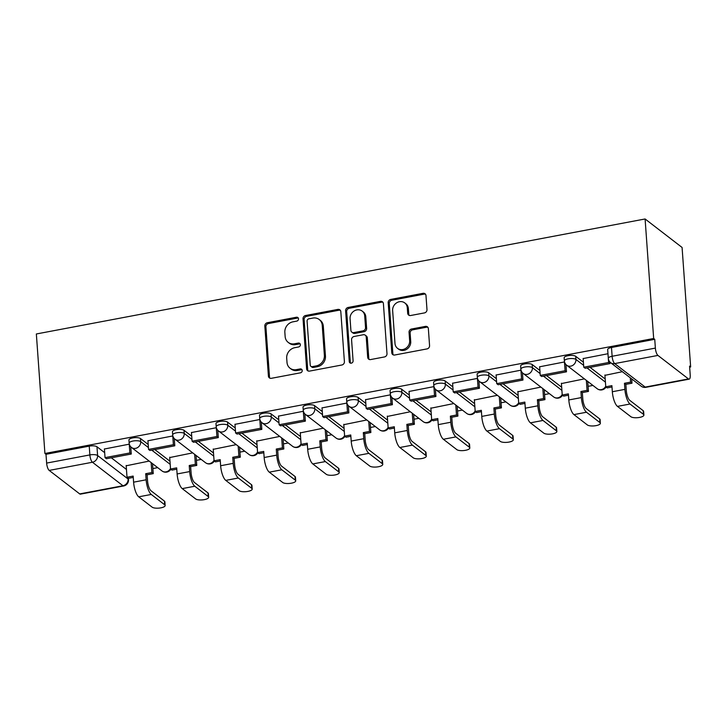 <?xml version="1.0" encoding="UTF-8"?>
<svg xmlns="http://www.w3.org/2000/svg" width="727" height="727" viewBox="0 0 727 727"><rect width="100%" height="100%" fill="white"/><g stroke="black" fill="none" stroke-linecap="round" stroke-linejoin="round"><path stroke-width="1.09" d="M298.515 318.808A2.063 1.836 -52.4 0 0 296.462 317.226L267.363 322.724A2.944 2.626 -52.4 0 0 264.828 326.023L268.408 376.05A2.944 2.626 -52.4 0 0 271.353 378.313L300.442 372.824A2.063 1.836 -52.4 0 0 301.56 369.243A2.063 1.836 -52.4 0 0 300.169 368.925L296.398 369.643A9.415 8.388 -52.4 0 1 290.018 368.207A9.415 8.388 -52.4 0 1 287.001 362.4L286.702 358.229A9.415 8.388 -52.4 0 1 294.826 347.679L298.597 346.97A2.063 1.836 -52.4 0 0 299.715 343.389A2.063 1.836 -52.4 0 0 298.315 343.08L294.553 343.789A9.415 8.388 -52.4 0 1 288.165 342.353A9.415 8.388 -52.4 0 1 285.148 336.546L284.848 332.375A9.415 8.388 -52.4 0 1 292.972 321.825L296.743 321.116A2.063 1.836 -52.4 0 0 298.515 318.808M298.306 318.072A2.063 1.836 -52.4 0 0 297.543 318.053L268.445 323.551A2.944 2.626 -52.4 0 0 265.9 326.85L269.49 376.886A2.944 2.626 -52.4 0 0 269.953 378.204M302.014 369.77A2.063 1.836 -52.4 0 0 301.242 369.761L297.479 370.47L296.398 369.643M300.16 343.926A2.063 1.836 -52.4 0 0 299.397 343.907L295.625 344.616L294.553 343.789M424.45 312.91A2.944 2.626 -52.4 0 0 426.985 309.611L425.986 295.571A2.944 2.626 -52.4 0 0 423.041 293.317L390.735 299.415A2.944 2.626 -52.4 0 0 388.191 302.714L391.78 352.749A2.944 2.626 -52.4 0 0 394.716 355.012L427.031 348.905A2.944 2.626 -52.4 0 0 429.566 345.607L428.357 328.659A2.944 2.626 -52.4 0 0 425.413 326.396L411.591 329.004A2.944 2.626 -52.4 0 0 409.047 332.303L409.655 340.709A7.87 7.016 -52.4 0 1 405.621 348.433A7.87 7.016 -52.4 0 1 397.524 348.333A7.87 7.016 -52.4 0 1 394.997 343.48L392.644 310.538A7.87 7.016 -52.4 0 1 396.669 302.814A7.87 7.016 -52.4 0 1 404.766 302.914A7.87 7.016 -52.4 0 1 407.293 307.766L407.683 313.264A2.944 2.626 -52.4 0 0 410.619 315.518L424.45 312.91M645.094 218.972L653.664 338.482L44.92 453.484L36.35 333.975L645.094 218.972L682.08 247.462L690.65 366.971L689.641 367.162M340.818 311.665A2.944 2.626 -52.4 0 0 337.882 309.402L305.567 315.509A2.944 2.626 -52.4 0 0 303.032 318.799L306.612 368.834A2.944 2.626 -52.4 0 0 309.548 371.097L341.863 364.999A2.944 2.626 -52.4 0 0 344.407 361.701L340.818 311.665M348.151 307.457L380.466 301.36A2.944 2.626 -52.4 0 1 383.402 303.622L386.991 353.658A2.944 2.626 -52.4 0 1 384.447 356.948L370.616 359.565A2.944 2.626 -52.4 0 1 367.68 357.302L366.226 337.01A2.944 2.626 -52.4 0 0 363.291 334.747L354.113 336.483A2.944 2.626 -52.4 0 0 351.577 339.782L353.095 360.901A2.063 1.836 -52.4 0 1 349.26 361.628L345.607 310.756A2.944 2.626 -52.4 0 1 348.151 307.457L349.224 308.293L381.539 302.187L380.466 301.36M152.888 468.551L157.704 467.643M196.408 460.336L201.225 459.428M239.928 452.112L244.754 451.203M283.457 443.888L288.274 442.979M326.977 435.673L331.794 434.755M370.497 427.449L375.314 426.54M414.017 419.225L418.834 418.316M457.537 411L462.363 410.092M501.067 402.785L505.883 401.877M544.587 394.561L549.403 393.652M588.107 386.337L592.923 385.428M653.664 338.482L654.745 339.318L655.372 348.097A5.998 1.927 79.3 0 0 657.935 355.421L688.451 378.921A5.998 1.927 79.3 0 0 689.16 379.149A5.998 1.927 79.3 0 0 690.205 374.914L689.569 366.135L690.65 366.971M44.92 453.484L45.992 454.311L89.239 446.142A5.998 1.927 -4.1 0 1 96.973 446.751L104.679 452.685M111.322 457.801L126.462 469.46M49.191 470.414L79.706 493.915L122.945 485.745L92.429 462.245L49.191 470.414A5.998 1.927 -100.7 0 1 46.628 463.09L89.866 454.92A5.998 1.927 -4.1 0 1 97.6 455.529L128.116 479.029A5.998 1.927 -4.1 0 1 128.515 479.656L128.425 478.33L127.016 477.248L126.171 465.434M45.992 454.311L46.628 463.09M128.052 478.039L128.116 479.029A5.998 5.343 -52.4 0 1 122.945 485.745A5.998 1.927 79.3 0 0 123.654 485.972L80.406 494.142A5.998 1.927 -100.7 0 1 79.706 493.915M172.844 435.936L147.935 440.78M192.71 452.866L169.718 457.556M216.364 427.712L191.465 432.556M236.23 444.642L213.238 449.331M259.893 419.488L234.985 424.341M279.75 436.418L256.767 441.116M303.413 411.264L278.505 416.117M323.279 428.194L300.287 432.892M346.933 403.049L322.025 407.892M366.799 419.979L343.807 424.668M390.454 394.825L365.545 399.677M410.319 411.755L387.327 416.444M433.974 386.6L409.074 391.453M453.839 403.53L430.847 408.229M477.503 378.385L452.594 383.229M497.359 395.315L474.377 400.004M521.023 370.161L496.114 375.005M540.888 387.091L517.897 391.78M564.543 361.937L539.634 366.79M584.408 378.867L561.417 383.565M607.972 353.731L583.154 358.565M622.348 371.697L604.937 375.341M575.711 356.312L575.938 359.429A5.998 1.927 -4.1 0 0 569.196 358.665A5.998 1.927 -4.1 0 0 564.379 360.91L564.152 357.793A5.998 1.927 175.9 0 1 568.968 355.548A5.998 1.927 175.9 0 1 575.711 356.312L583.418 362.246M590.06 367.362L605.2 379.021M532.191 364.536L532.418 367.653A5.998 1.927 -4.1 0 0 525.676 366.89A5.998 1.927 -4.1 0 0 520.859 369.134L520.632 366.017A5.998 1.927 175.9 0 1 525.448 363.773A5.998 1.927 175.9 0 1 532.191 364.536L539.897 370.47M546.54 375.586L561.68 387.246M488.671 372.751L488.898 375.868A5.998 1.927 -4.1 0 0 482.146 375.105A5.998 1.927 -4.1 0 0 477.33 377.349L477.112 374.241A5.998 1.927 175.9 0 1 481.928 371.988A5.998 1.927 175.9 0 1 488.671 372.751L496.377 378.694M503.02 383.801L518.16 395.461M445.151 380.975L445.369 384.092A5.998 1.927 -4.1 0 0 438.626 383.329A5.998 1.927 -4.1 0 0 433.81 385.574L433.592 382.457A5.998 1.927 175.9 0 1 438.408 380.212A5.998 1.927 175.9 0 1 445.151 380.975L452.857 386.909M459.491 392.026L474.64 403.685M401.631 389.199L401.849 392.316A5.998 1.927 -4.1 0 0 395.106 391.553A5.998 1.927 -4.1 0 0 390.29 393.798L390.063 390.681A5.998 1.927 175.9 0 1 394.879 388.436A5.998 1.927 175.9 0 1 401.631 389.199L409.337 395.134M415.971 400.25L431.111 411.909M358.102 397.424L358.329 400.532A5.998 1.927 -4.1 0 0 351.586 399.768A5.998 1.927 -4.1 0 0 346.77 402.022L346.543 398.905A5.998 1.927 175.9 0 1 351.359 396.66A5.998 1.927 175.9 0 1 358.102 397.424L365.808 403.358M372.451 408.465L387.591 420.133M314.582 405.639L314.809 408.756A5.998 1.927 -4.1 0 0 308.066 407.992A5.998 1.927 -4.1 0 0 303.25 410.237L303.023 407.12A5.998 1.927 175.9 0 1 307.839 404.875A5.998 1.927 175.9 0 1 314.582 405.639L322.288 411.573M328.931 416.689L344.071 428.348M271.062 413.863L271.289 416.98A5.998 1.927 -4.1 0 0 264.537 416.217A5.998 1.927 -4.1 0 0 259.721 418.461L259.503 415.344A5.998 1.927 175.9 0 1 264.319 413.1A5.998 1.927 175.9 0 1 271.062 413.863L278.768 419.797M285.411 424.913L300.551 436.573M227.542 422.087L227.76 425.204A5.998 1.927 -4.1 0 0 221.017 424.441A5.998 1.927 -4.1 0 0 216.201 426.685L215.983 423.568A5.998 1.927 175.9 0 1 220.799 421.324A5.998 1.927 175.9 0 1 227.542 422.087L235.248 428.021M241.882 433.128L257.031 444.797M184.022 430.302L184.24 433.419A5.998 1.927 -4.1 0 0 177.497 432.656A5.998 1.927 -4.1 0 0 172.681 434.9L172.453 431.793A5.998 1.927 175.9 0 1 177.27 429.539A5.998 1.927 175.9 0 1 184.022 430.302L191.728 436.245M198.362 441.353L213.502 453.012M140.493 438.526L140.72 441.643A5.998 1.927 -4.1 0 0 133.977 440.88A5.998 1.927 -4.1 0 0 129.161 443.125L128.933 440.008A5.998 1.927 175.9 0 1 133.75 437.763A5.998 1.927 175.9 0 1 140.493 438.526L148.199 444.461M154.842 449.577L169.982 461.236M129.324 444.152L104.415 449.004M149.189 461.082L126.198 465.78M654.745 339.318L611.498 347.488A5.998 1.927 175.9 0 0 607.672 349.569L608.308 358.356A5.998 1.927 -4.1 0 1 612.125 356.266L655.372 348.097M288.165 342.353L289.246 343.18A9.415 8.388 -52.4 0 0 295.625 344.616M290.018 368.207L291.1 369.034A9.415 8.388 -52.4 0 0 297.479 370.47M340.354 310.347A2.944 2.626 -52.4 0 0 338.955 310.229L306.649 316.336A2.944 2.626 -52.4 0 0 304.104 319.635L307.694 369.67A2.944 2.626 -52.4 0 0 308.157 370.988M308.857 318.826A2.063 1.836 -52.4 0 0 307.085 321.134L310.229 365.054A2.063 1.836 -52.4 0 0 312.283 366.635L316.254 365.89A9.415 8.388 -52.4 0 0 324.378 355.339L322.234 325.314A9.415 8.388 -52.4 0 0 319.208 319.517A9.415 8.388 -52.4 0 0 312.828 318.081L308.857 318.826M310.892 366.326L311.965 367.153A2.063 1.836 -52.4 0 0 313.364 367.471L312.283 366.635M319.208 319.517L320.289 320.343A9.415 8.388 -52.4 0 1 323.306 326.15L325.46 356.166A9.415 8.388 -52.4 0 1 317.335 366.717L313.364 367.471M382.938 302.305A2.944 2.626 -52.4 0 0 381.539 302.187M365.281 335.192L366.363 336.028A2.944 2.626 -52.4 0 1 367.308 337.837L368.762 358.129A2.944 2.626 -52.4 0 0 369.225 359.447M349.224 308.293A2.944 2.626 -52.4 0 0 346.688 311.592L350.332 362.455A2.063 1.836 -52.4 0 0 350.541 363.2M364.718 315.954A7.87 7.016 -52.4 0 0 362.191 311.101A7.87 7.016 -52.4 0 0 354.094 310.992A7.87 7.016 -52.4 0 0 350.069 318.717L350.896 330.331A2.944 2.626 -52.4 0 0 353.84 332.584L363.009 330.858A2.944 2.626 -52.4 0 0 365.545 327.559L364.718 315.954L365.799 316.781A7.87 7.016 -52.4 0 0 363.273 311.928L362.191 311.101M351.841 332.139L352.922 332.975A2.944 2.626 -52.4 0 0 354.912 333.42L353.84 332.584M365.799 316.781L366.626 328.386A2.944 2.626 -52.4 0 1 364.091 331.685L354.912 333.42M404.766 302.914L405.848 303.75A7.87 7.016 -52.4 0 1 408.365 308.602L408.765 314.091A2.944 2.626 -52.4 0 0 409.228 315.409M397.524 348.333L398.605 349.16A7.87 7.016 -52.4 0 0 406.702 349.269A7.87 7.016 -52.4 0 0 410.728 341.545L409.655 340.709M427.885 327.332A2.944 2.626 -52.4 0 0 426.495 327.223L412.663 329.831A2.944 2.626 -52.4 0 0 410.128 333.13L410.728 341.545M425.522 294.253A2.944 2.626 -52.4 0 0 424.123 294.144L391.808 300.251A2.944 2.626 -52.4 0 0 389.272 303.541L392.862 353.576A2.944 2.626 -52.4 0 0 393.325 354.903M164.438 501.112A6.743 2.163 -4.1 0 1 164.884 501.812L165.147 505.492A6.743 2.163 175.9 0 0 164.702 504.792L151.271 494.451A11.995 3.853 -100.7 0 1 146.145 479.802L145.709 473.713L147.118 474.795L147.554 480.883A8.097 2.599 79.3 0 0 151.007 490.77L164.438 501.112L164.702 504.792M127.016 477.248L133.159 476.085L133.595 482.174A11.995 3.853 -100.7 0 0 138.721 496.823L152.143 507.164A6.743 2.163 175.9 0 0 159.731 508.028A6.743 2.163 175.9 0 0 165.147 505.492M152.534 463.662L153.252 473.641L151.852 472.559L145.709 473.713M153.252 473.641L147.118 474.795M133.25 477.412L128.425 478.33M130.751 446.778L131.269 454.03L129.869 452.948L105.033 457.637L104.406 448.859M129.869 452.948L129.233 444.17M131.269 454.03L106.442 458.719L105.033 457.637M151.852 472.559L151.134 462.581M207.958 492.888A6.743 2.163 -4.1 0 1 208.404 493.597L208.667 497.277A6.743 2.163 175.9 0 0 208.222 496.568L194.8 486.236A11.995 3.853 -100.7 0 1 189.674 471.587L189.238 465.498L190.638 466.57L191.074 472.659A8.097 2.599 79.3 0 0 194.536 482.555L207.958 492.888L208.222 496.568M176.779 469.197L171.945 470.105L170.545 469.024L176.679 467.87L177.115 473.959A11.995 3.853 -100.7 0 0 182.241 488.608L195.663 498.94A6.743 2.163 175.9 0 0 203.251 499.803A6.743 2.163 175.9 0 0 208.667 497.277M196.063 455.438L196.772 465.416L195.372 464.335L189.238 465.498M196.772 465.416L190.638 466.57M174.271 438.554L174.789 445.805L173.389 444.724L148.553 449.422L147.926 440.644M173.389 444.724L172.762 435.946M174.789 445.805L149.962 450.495L148.553 449.422M170.545 469.024L169.691 457.21M195.372 464.335L194.654 454.366M251.478 484.673A6.743 2.163 -4.1 0 1 251.933 485.372L252.196 489.053A6.743 2.163 175.9 0 0 251.742 488.353L238.32 478.012A11.995 3.853 -100.7 0 1 233.194 463.363L232.758 457.274L234.158 458.355L234.594 464.444A8.097 2.599 79.3 0 0 238.056 474.331L251.478 484.673L251.742 488.353M220.299 460.973L215.465 461.881L214.065 460.8L220.199 459.646L220.635 465.734A11.995 3.853 -100.7 0 0 225.761 480.383L239.192 490.725A6.743 2.163 175.9 0 0 246.771 491.579A6.743 2.163 175.9 0 0 252.196 489.053M239.583 447.223L240.292 457.192L238.892 456.111L232.758 457.274M240.292 457.192L234.158 458.355M217.791 430.339L218.309 437.59L216.91 436.509L192.082 441.198L191.446 432.42M216.91 436.509L216.282 427.73M218.309 437.59L193.482 442.28L192.082 441.198M214.065 460.8L213.22 448.986M238.892 456.111L238.183 446.142M294.998 476.449A6.743 2.163 -4.1 0 1 295.453 477.148L295.716 480.829A6.743 2.163 175.9 0 0 295.262 480.129L281.84 469.787A11.995 3.853 -100.7 0 1 276.714 455.138L276.278 449.05L277.678 450.131L278.114 456.22A8.097 2.599 79.3 0 0 281.576 466.107L294.998 476.449L295.262 480.129M263.819 452.748L258.985 453.666L257.585 452.585L263.719 451.422L264.155 457.51A11.995 3.853 -100.7 0 0 269.281 472.159L282.712 482.501A6.743 2.163 175.9 0 0 290.3 483.355A6.743 2.163 175.9 0 0 295.716 480.829M283.103 438.999L283.821 448.968L282.412 447.896L276.278 449.05M283.821 448.968L277.678 450.131M261.311 422.114L261.829 429.366L260.43 428.285L235.603 432.974L234.975 424.195M260.43 428.285L259.803 419.506M261.829 429.366L237.002 434.055L235.603 432.974M257.585 452.585L256.74 440.771M282.412 447.896L281.703 437.918M338.518 468.224A6.743 2.163 -4.1 0 1 338.973 468.933L339.236 472.614A6.743 2.163 175.9 0 0 338.782 471.905L325.36 461.572A11.995 3.853 -100.7 0 1 320.234 446.914L319.798 440.826L321.198 441.907L321.634 447.996A8.097 2.599 79.3 0 0 325.096 457.883L338.518 468.224L338.782 471.905M307.339 444.524L302.514 445.442L301.105 444.361L307.248 443.197L307.685 449.286A11.995 3.853 -100.7 0 0 312.81 463.935L326.232 474.277A6.743 2.163 175.9 0 0 333.82 475.14A6.743 2.163 175.9 0 0 339.236 472.614M326.623 430.775L327.341 440.753L325.941 439.671L319.798 440.826M327.341 440.753L321.198 441.907M304.831 413.89L305.358 421.142L303.95 420.061L279.123 424.75L278.496 415.971M303.95 420.061L303.323 411.282M305.358 421.142L280.522 425.831L279.123 424.75M301.105 444.361L300.26 432.547M325.941 439.671L325.223 429.693M382.048 460A6.743 2.163 -4.1 0 1 382.493 460.709L382.756 464.389A6.743 2.163 175.9 0 0 382.311 463.69L368.88 453.348A11.995 3.853 -100.7 0 1 363.754 438.699L363.318 432.61L364.727 433.692L365.163 439.78A8.097 2.599 79.3 0 0 368.616 449.668L382.048 460L382.311 463.69M350.859 436.309L346.034 437.218L344.625 436.136L350.768 434.982L351.205 441.071A11.995 3.853 -100.7 0 0 356.33 455.72L369.752 466.052A6.743 2.163 175.9 0 0 377.34 466.916A6.743 2.163 175.9 0 0 382.756 464.389M370.143 422.56L370.861 432.529L369.461 431.447L363.318 432.61M370.861 432.529L364.727 433.692M348.36 405.675L348.878 412.918L347.479 411.845L322.643 416.535L322.016 407.756M347.479 411.845L346.843 403.067M348.878 412.918L324.051 417.616L322.643 416.535M344.625 436.136L343.78 424.323M369.461 431.447L368.743 421.478M425.568 451.785A6.743 2.163 -4.1 0 1 426.013 452.485L426.276 456.165A6.743 2.163 175.9 0 0 425.831 455.465L412.409 445.124A11.995 3.853 -100.7 0 1 407.284 430.475L406.847 424.386L408.247 425.468L408.683 431.556A8.097 2.599 79.3 0 0 412.145 441.443L425.568 451.785L425.831 455.465M394.388 428.085L389.554 428.994L388.154 427.921L394.288 426.758L394.725 432.847A11.995 3.853 -100.7 0 0 399.85 447.496L413.272 457.837A6.743 2.163 175.9 0 0 420.86 458.692A6.743 2.163 175.9 0 0 426.276 456.165M413.672 414.335L414.381 424.304L412.981 423.223L406.847 424.386M414.381 424.304L408.247 425.468M391.88 397.451L392.398 404.703L390.999 403.621L366.163 408.31L365.536 399.532M390.999 403.621L390.372 394.843M392.398 404.703L367.571 409.392L366.163 408.31M388.154 427.921L387.3 416.098M412.981 423.223L412.264 413.254M469.088 443.561A6.743 2.163 -4.1 0 1 469.542 444.261L469.806 447.95A6.743 2.163 175.9 0 0 469.351 447.241L455.929 436.9A11.995 3.853 -100.7 0 1 450.804 422.251L450.367 416.162L451.767 417.243L452.203 423.332A8.097 2.599 79.3 0 0 455.665 433.219L469.088 443.561L469.351 447.241M437.908 419.861L433.074 420.779L431.674 419.697L437.808 418.534L438.245 424.623A11.995 3.853 -100.7 0 0 443.37 439.272L456.801 449.613A6.743 2.163 175.9 0 0 464.38 450.476A6.743 2.163 175.9 0 0 469.806 447.95M457.192 406.111L457.901 416.089L456.501 415.008L450.367 416.162M457.901 416.089L451.767 417.243M435.4 389.227L435.918 396.479L434.519 395.397L409.692 400.086L409.056 391.308M434.519 395.397L433.892 386.619M435.918 396.479L411.091 401.168L409.692 400.086M431.674 419.697L430.829 407.883M456.501 415.008L455.793 405.03M512.608 435.337A6.743 2.163 -4.1 0 1 513.062 436.046L513.326 439.726A6.743 2.163 175.9 0 0 512.871 439.017L499.449 428.685A11.995 3.853 -100.7 0 1 494.324 414.036L493.887 407.947L495.287 409.019L495.723 415.108A8.097 2.599 79.3 0 0 499.185 425.004L512.608 435.337L512.871 439.017M481.428 411.646L476.594 412.554L475.194 411.473L481.329 410.319L481.774 416.407A11.995 3.853 -100.7 0 0 486.89 431.056L500.321 441.389A6.743 2.163 175.9 0 0 507.909 442.252A6.743 2.163 175.9 0 0 513.326 439.726M500.712 397.887L501.43 407.865L500.022 406.784L493.887 407.947M501.43 407.865L495.287 409.019M478.92 381.003L479.438 388.254L478.039 387.173L453.212 391.871L452.585 383.093M478.039 387.173L477.412 378.394M479.438 388.254L454.611 392.943L453.212 391.871M475.194 411.473L474.349 399.659M500.022 406.784L499.313 396.815M556.128 427.122A6.743 2.163 -4.1 0 1 556.582 427.821L556.846 431.502A6.743 2.163 175.9 0 0 556.391 430.802L542.969 420.46A11.995 3.853 -100.7 0 1 537.844 405.811L537.407 399.723L538.807 400.804L539.243 406.893A8.097 2.599 79.3 0 0 542.706 416.78L556.128 427.122L556.391 430.802M524.949 403.421L520.123 404.33L518.714 403.249L524.858 402.095L525.294 408.183A11.995 3.853 -100.7 0 0 530.419 422.832L543.841 433.174A6.743 2.163 175.9 0 0 551.429 434.028A6.743 2.163 175.9 0 0 556.846 431.502M544.232 389.672L544.95 399.641L543.551 398.56L537.407 399.723M544.95 399.641L538.807 400.804M522.44 372.787L522.967 380.039L521.559 378.958L496.732 383.647L496.105 374.868M521.559 378.958L520.932 370.179M522.967 380.039L498.131 384.728L496.732 383.647M518.714 403.249L517.869 391.435M543.551 398.56L542.833 388.591M599.657 418.897A6.743 2.163 -4.1 0 1 600.102 419.597L600.366 423.278A6.743 2.163 175.9 0 0 599.92 422.578L586.489 412.236A11.995 3.853 -100.7 0 1 581.364 397.587L580.928 391.499L582.336 392.58L582.772 398.669A8.097 2.599 79.3 0 0 586.226 408.556L599.657 418.897L599.92 422.578M568.469 395.197L563.643 396.115L562.235 395.034L568.378 393.87L568.814 399.959A11.995 3.853 -100.7 0 0 573.939 414.608L587.361 424.95A6.743 2.163 175.9 0 0 594.95 425.804A6.743 2.163 175.9 0 0 600.366 423.278M587.752 381.448L588.47 391.417L587.071 390.344L580.928 391.499M588.47 391.417L582.336 392.58M565.969 364.563L566.487 371.815L565.088 370.734L540.252 375.423L539.625 366.644M565.088 370.734L564.452 361.955M566.487 371.815L541.66 376.504L540.252 375.423M562.235 395.034L561.389 383.22M587.071 390.344L586.353 380.366M643.177 410.673A6.743 2.163 -4.1 0 1 643.622 411.382L643.886 415.062A6.743 2.163 175.9 0 0 643.44 414.354L630.018 404.021A11.995 3.853 -100.7 0 1 624.893 389.363L624.457 383.274L625.856 384.356L626.292 390.444A8.097 2.599 79.3 0 0 629.755 400.332L643.177 410.673L643.44 414.354M611.998 386.973L607.163 387.891L605.764 386.809L611.898 385.646L612.334 391.735A11.995 3.853 -100.7 0 0 617.459 406.384L630.882 416.725A6.743 2.163 175.9 0 0 638.47 417.589A6.743 2.163 175.9 0 0 643.886 415.062M631.681 378.894L631.99 383.202L630.591 382.12L624.457 383.274M631.99 383.202L625.856 384.356M609.898 362.01L610.008 363.591L608.608 362.509L583.772 367.199L583.145 358.42M608.608 362.509L608.317 358.52M610.008 363.591L585.18 368.28L583.772 367.199M605.764 386.809L604.909 374.996M630.591 382.12L630.282 377.813M297.543 318.053L296.462 317.226M301.242 369.761L300.169 368.925M299.397 343.907L298.315 343.08M657.935 355.421L614.688 363.591L645.203 387.091L688.451 378.921M96.973 446.751L97.6 455.529A5.998 5.343 -52.4 0 1 92.429 462.245A5.998 1.927 -100.7 0 1 89.866 454.92L89.239 446.142M564.379 360.91A5.998 5.998 0 0 0 566.697 365.236A5.998 5.343 127.6 0 0 570.768 366.144A5.998 5.343 127.6 0 0 575.938 359.429L583.645 365.363M586.989 367.944L605.427 382.138M520.859 369.134A5.998 5.998 0 0 0 523.176 373.451A5.998 5.343 127.6 0 0 527.239 374.369A5.998 5.343 127.6 0 0 532.418 367.653L540.125 373.587M543.469 376.159L561.907 390.363M477.33 377.349A5.998 5.998 0 0 0 479.656 381.675A5.998 5.343 127.6 0 0 483.719 382.584A5.998 5.343 127.6 0 0 488.898 375.868L496.605 381.802M499.949 384.383L518.378 398.578M433.81 385.574A5.998 5.998 0 0 0 436.136 389.899A5.998 5.343 127.6 0 0 440.198 390.808A5.998 5.343 127.6 0 0 445.369 384.092L453.075 390.026M456.429 392.607L474.858 406.802M390.29 393.798A5.998 5.998 0 0 0 392.616 398.114A5.998 5.343 127.6 0 0 396.678 399.032A5.998 5.343 127.6 0 0 401.849 392.316L409.555 398.251M412.9 400.822L431.338 415.026M346.77 402.022A5.998 5.998 0 0 0 349.087 406.338A5.998 5.343 127.6 0 0 353.158 407.256A5.998 5.343 127.6 0 0 358.329 400.532L366.035 406.466M369.38 409.047L387.818 423.241M303.25 410.237A5.998 5.998 0 0 0 305.567 414.563A5.998 5.343 127.6 0 0 309.629 415.471A5.998 5.343 127.6 0 0 314.809 408.756L322.515 414.69M325.86 417.271L344.298 431.465M259.721 418.461A5.998 5.998 0 0 0 262.047 422.787A5.998 5.343 127.6 0 0 266.109 423.696A5.998 5.343 127.6 0 0 271.289 416.98L278.995 422.914M282.34 425.495L300.769 439.69M216.201 426.685A5.998 5.998 0 0 0 218.527 431.002A5.998 5.343 127.6 0 0 222.589 431.92A5.998 5.343 127.6 0 0 227.76 425.204L235.466 431.138M238.82 433.71L257.249 447.914M172.681 434.9A5.998 5.998 0 0 0 175.007 439.226A5.998 5.343 127.6 0 0 179.069 440.135A5.998 5.343 127.6 0 0 184.24 433.419L191.946 439.353M195.29 441.934L213.729 456.129M129.161 443.125A5.998 5.998 0 0 0 131.478 447.45A5.998 5.343 127.6 0 0 135.549 448.359A5.998 5.343 127.6 0 0 140.72 441.643L148.426 447.578M151.77 450.158L170.209 464.353M170.509 468.497A5.998 5.343 127.6 0 1 166.065 471.859A5.998 5.343 -52.4 0 1 161.994 470.951A5.998 5.998 0 0 0 170.818 469.242M214.029 460.273A5.998 5.343 127.6 0 1 209.585 463.644A5.998 5.343 -52.4 0 1 205.523 462.726A5.998 5.998 0 0 0 214.347 461.018M257.549 452.058A5.998 5.343 127.6 0 1 253.105 455.42A5.998 5.343 -52.4 0 1 249.043 454.502A5.998 5.998 0 0 0 257.867 452.794M301.069 443.833A5.998 5.343 127.6 0 1 296.625 447.196A5.998 5.343 -52.4 0 1 292.563 446.287A5.998 5.998 0 0 0 301.387 444.579M344.589 435.609A5.998 5.343 127.6 0 1 340.145 438.972A5.998 5.343 -52.4 0 1 336.083 438.063A5.998 5.998 0 0 0 344.907 436.354M388.118 427.394A5.998 5.343 127.6 0 1 383.674 430.757A5.998 5.343 -52.4 0 1 379.603 429.839A5.998 5.998 0 0 0 388.427 428.13M431.638 419.17A5.998 5.343 127.6 0 1 427.194 422.532A5.998 5.343 -52.4 0 1 423.132 421.624A5.998 5.998 0 0 0 431.956 419.915M475.158 410.946A5.998 5.343 127.6 0 1 470.714 414.308A5.998 5.343 -52.4 0 1 466.652 413.399A5.998 5.998 0 0 0 475.476 411.691M518.678 402.722A5.998 5.343 127.6 0 1 514.234 406.093A5.998 5.343 -52.4 0 1 510.172 405.175A5.998 5.998 0 0 0 518.996 403.467M562.198 394.507A5.998 5.343 127.6 0 1 557.754 397.869A5.998 5.343 -52.4 0 1 553.692 396.951A5.998 5.998 0 0 0 562.516 395.243M605.727 386.282A5.998 5.343 127.6 0 1 601.284 389.645A5.998 5.343 -52.4 0 1 597.212 388.736A5.998 5.998 0 0 0 606.036 387.028M611.498 347.488L612.125 356.266A5.998 1.927 -100.7 0 0 614.688 363.591A5.998 5.343 127.6 0 1 610.625 362.673L641.141 386.173A5.998 5.998 0 0 0 645.912 387.318L689.16 379.149M645.912 387.318A5.998 1.927 79.3 0 1 645.203 387.091A5.998 5.343 127.6 0 1 641.141 386.173M269.49 376.886L268.408 376.05M265.9 326.85L264.828 326.023M268.445 323.551L267.363 322.724M307.694 369.67L306.612 368.834M304.104 319.635L303.032 318.799M306.649 316.336L305.567 315.509M338.955 310.229L337.882 309.402M317.335 366.717L316.254 365.89M325.46 356.166L324.378 355.339M323.306 326.15L322.234 325.314M368.762 358.129L367.68 357.302M367.308 337.837L366.226 337.01M350.332 362.455L349.26 361.628M346.688 311.592L345.607 310.756M364.091 331.685L363.009 330.858M366.626 328.386L365.545 327.559M408.765 314.091L407.683 313.264M408.365 308.602L407.293 307.766M410.128 333.13L409.047 332.303M412.663 329.831L411.591 329.004M426.495 327.223L425.413 326.396M392.862 353.576L391.78 352.749M389.272 303.541L388.191 302.714M391.808 300.251L390.735 299.415M424.123 294.144L423.041 293.317M133.595 482.174L146.145 479.802M138.721 496.823L151.271 494.451M177.115 473.959L189.674 471.587M182.241 488.608L194.8 486.236M220.635 465.734L233.194 463.363M225.761 480.383L238.32 478.012M264.155 457.51L276.714 455.138M269.281 472.159L281.84 469.787M307.685 449.286L320.234 446.914M312.81 463.935L325.36 461.572M351.205 441.071L363.754 438.699M356.33 455.72L368.88 453.348M394.725 432.847L407.284 430.475M399.85 447.496L412.409 445.124M438.245 424.623L450.804 422.251M443.37 439.272L455.929 436.9M481.774 416.407L494.324 414.036M486.89 431.056L499.449 428.685M525.294 408.183L537.844 405.811M530.419 422.832L542.969 420.46M568.814 399.959L581.364 397.587M573.939 414.608L586.489 412.236M612.334 391.735L624.893 389.363M617.459 406.384L630.018 404.021M161.994 470.951L131.478 447.45M205.523 462.726L175.007 439.226M249.043 454.502L218.527 431.002M292.563 446.287L262.047 422.787M336.083 438.063L305.567 414.563M379.603 429.839L349.087 406.338M423.132 421.624L392.616 398.114M466.652 413.399L436.136 389.899M510.172 405.175L479.656 381.675M553.692 396.951L523.176 373.451M597.212 388.736L566.697 365.236M608.308 358.356A5.998 5.998 0 0 0 610.625 362.673M123.654 485.972A5.998 5.998 0 0 0 128.515 479.656"/></g></svg>
